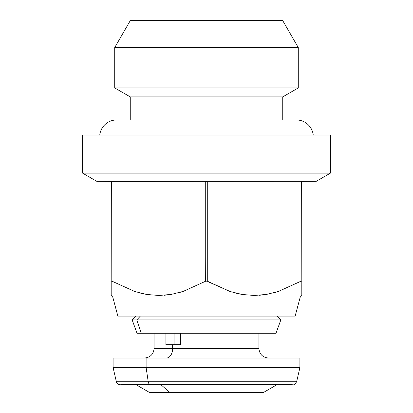 <?xml version="1.0" encoding="UTF-8"?>
<svg xmlns="http://www.w3.org/2000/svg" width="413" height="413" viewBox="0 0 413 413"><rect width="100%" height="100%" fill="white"/><g stroke="black" fill="none" stroke-linecap="round" stroke-linejoin="round"><path stroke-width="0.62" d="M130.255 96.895L130.255 119.961L130.255 96.895L282.745 96.895L130.255 96.895L114.721 87.928L130.255 96.895M282.745 119.961L282.745 96.895L298.279 87.928L114.721 87.928L298.279 87.928L298.279 47.557L114.721 47.557L114.721 87.928L114.721 47.557L298.279 47.557L282.745 20.65L130.255 20.65L114.721 47.557L130.255 20.65L282.745 20.65L298.279 47.557L298.279 87.928L282.745 96.895L282.745 119.961M313.235 135.02A16.964 16.964 0 0 0 296.281 119.961M116.719 119.961A16.964 16.964 0 0 0 99.765 135.02M295.899 381.772L148.236 381.772A3.81 2.463 90 0 0 150.637 384.725L282.626 384.725M149.687 392.35L169.531 392.35L160.993 384.725L169.531 392.35L263.685 392.35L276.891 384.725M174.095 344.695L174.095 333.26L174.095 344.695M154.503 348.51L172.613 348.51L172.613 344.695L180.445 344.695L180.445 333.26L180.445 344.695L172.613 344.695L172.613 348.51L258.92 348.51C259.509 354.277 262.683 357.451 268.45 358.04M144.55 358.04C150.317 357.451 153.491 354.277 154.08 348.51L172.613 348.51A9.53 6.164 -90 0 1 166.449 358.04A9.53 6.164 90 0 0 172.613 348.51L258.497 348.51M296.622 381.772L299.9 367.57L299.9 358.04L146.114 358.04L146.114 367.57L299.9 367.57L146.114 367.57L148.236 381.772L296.622 381.772C294.913 384.276 293.674 385.257 292.91 384.725M135.97 316.105L132.16 319.915L137.018 333.26L141.334 333.26L136.78 319.915L132.16 319.915L136.78 319.915L140.358 316.105L136.78 319.915L141.334 333.26L275.982 333.26L280.84 319.915L136.78 319.915L280.84 319.915L277.03 316.105M301.805 292.688L301.81 295.481L300.246 297.04L295.135 316.105L117.865 316.105L112.754 297.04L117.865 316.105L295.135 316.105L300.246 297.04L112.754 297.04L300.246 297.04L301.81 295.481L301.81 281.181L301.025 281.181L278.434 291.439L266.576 294.407L254.32 295.476L242.157 294.479L230.186 291.542L207.28 281.181L205.72 281.181L183.124 291.439L171.271 294.407L159.01 295.476L146.847 294.479L134.875 291.542L111.975 281.181L111.19 281.181L111.19 295.481L112.754 297.04L111.19 295.481L111.195 292.688M111.19 294.438L111.19 181.395L111.19 281.181L111.975 281.181L111.975 181.395L96.797 181.338L82.6 173.14L82.6 135.02L82.6 173.14L330.4 173.14L330.4 135.02L82.6 135.02L330.4 135.02L330.4 173.14L82.6 173.14L96.797 181.338L111.19 181.395L316.203 181.338L330.4 173.14L316.203 181.338L301.025 181.395L301.025 281.181L301.81 281.181L301.81 181.395L301.81 294.443M207.28 281.181L207.28 181.395L205.72 181.395L205.72 281.181L207.28 281.181L230.186 291.542L242.157 294.479L254.32 295.476L266.576 294.407L278.434 291.439L301.025 281.181L301.201 181.338L207.104 181.338L207.28 281.181L230.051 291.495M301.805 284.939L301.81 291.495M273.643 292.858L278.125 291.542L301.025 281.181M259.622 295.269L266.38 294.438M234.791 292.889L241.93 294.438L234.997 292.946M208.673 281.965L230.077 291.506M178.406 292.838L182.949 291.501M205.664 281.212L205.896 181.338L111.799 181.338L111.975 281.181L134.746 291.501M164.317 295.269L171.07 294.438L164.286 295.269M139.486 292.889L146.62 294.438M111.19 291.495L111.19 281.181M182.923 291.506L178.142 292.91M146.63 294.438L139.687 292.946M134.767 291.506L111.975 281.181L134.875 291.542L146.847 294.479L159.01 295.476L171.271 294.407L183.124 291.439L205.72 281.181M278.233 291.506L273.447 292.91M266.37 294.438L259.591 295.269M275.93 333.26L137.07 333.26M146.114 367.57L113.1 367.57L146.114 367.57L146.114 358.04L113.1 358.04L113.1 367.57L116.378 381.772L148.236 381.772L146.114 367.57M299.585 358.04L113.415 358.04M165.907 344.695L165.907 333.26L165.907 344.695L172.613 344.695L165.907 344.695M136.109 384.725L149.315 392.35L263.489 392.35M120.653 384.725L292.347 384.725M120.787 384.725L150.637 384.725A3.81 2.463 -90 0 1 148.236 381.772L117.101 381.772M296.374 119.961L116.626 119.961M258.92 333.26L258.92 348.51M154.08 348.51L154.08 333.26M116.378 381.772C116.936 383.605 118.175 384.591 120.09 384.725"/></g></svg>
